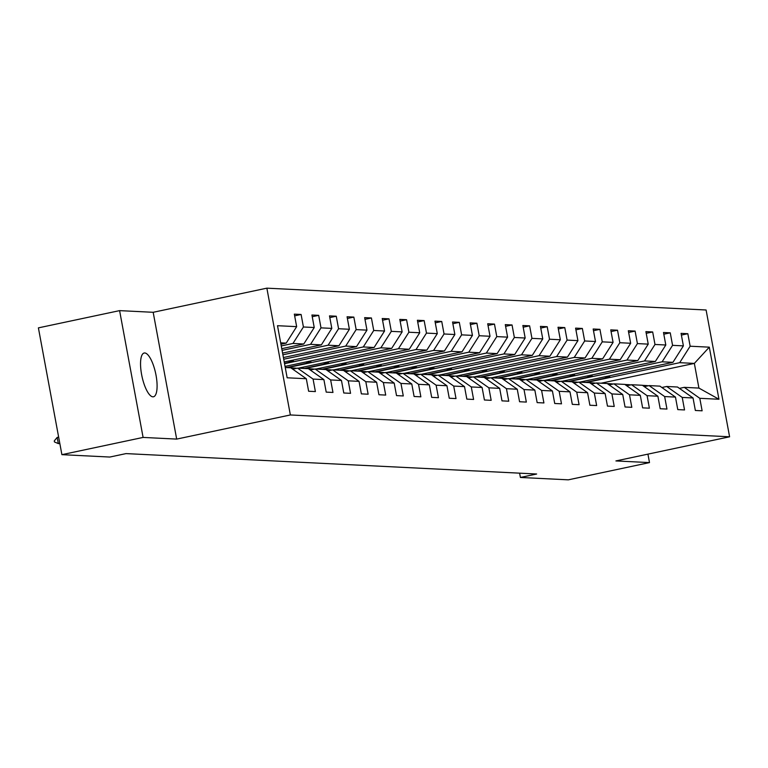 <?xml version="1.0" encoding="UTF-8"?>
<svg xmlns="http://www.w3.org/2000/svg" width="768" height="768" viewBox="0 0 768 768"><rect width="100%" height="100%" fill="white"/><g stroke="black" fill="none" stroke-linecap="round" stroke-linejoin="round"><path stroke-width="1.15" d="M152.88 396.826A22.378 7.008 78 0 0 153.466 396.778A22.378 7.008 78 0 0 155.856 374.342A22.378 7.008 78 0 0 144.749 352.963A22.378 7.008 78 0 0 144.173 353.011A22.378 7.008 78 0 0 141.782 375.446A22.378 7.008 78 0 0 152.88 396.826M119.597 310.627L143.098 437.424L176.678 439.094L153.178 312.298L119.597 310.627L38.4 327.869L61.901 454.666L109.795 457.046L126.029 453.6L536.65 474.01L520.406 477.456L568.301 479.837L649.498 462.595L647.933 454.138M153.178 312.298L266.861 288.163L706.099 309.994L729.6 436.79L290.362 414.96L266.861 288.163M285.254 367.517L290.784 367.795L306.317 378.739L308.63 391.248L315.389 391.584L313.075 379.075L323.894 379.613L326.208 392.122L332.966 392.458L330.653 379.949L341.472 380.486L343.786 392.995L350.554 393.331L348.23 380.822L359.05 381.36L361.363 393.869L368.131 394.205L365.808 381.696L376.627 382.234L378.941 394.742L385.709 395.078L383.386 382.57L394.205 383.107L396.528 395.616L403.286 395.952L400.963 383.443L411.782 383.981L414.106 396.49L420.864 396.826L418.541 384.317L429.36 384.864L431.683 397.363L438.442 397.699L436.128 385.2L446.938 385.738L449.261 398.246L456.019 398.582L453.706 386.074L464.515 386.611L466.838 399.12L473.597 399.456L471.283 386.947L482.102 387.485L484.416 399.994L491.174 400.33L488.861 387.821L499.68 388.358L501.994 400.867L508.752 401.203L506.438 388.694L517.258 389.232L519.571 401.741L526.339 402.077L524.016 389.568L534.835 390.106L537.149 402.614L543.917 402.95L541.594 390.442L552.413 390.979L554.726 403.488L561.494 403.824L559.171 391.315L569.99 391.853L572.314 404.362L579.072 404.698L576.749 392.189L587.568 392.726L589.891 405.235L596.65 405.571L594.326 393.062L605.146 393.6L607.469 406.109L614.227 406.445L611.914 393.936L622.723 394.474L625.046 406.982L631.805 407.318L629.491 394.81L640.301 395.347L642.624 407.856L649.382 408.192L647.069 395.683L657.888 396.221L660.202 408.73L666.96 409.066L664.646 396.557L675.466 397.094L677.779 409.603L684.538 409.939L682.224 397.43L693.043 397.968L695.357 410.477L702.125 410.813L699.802 398.304L718.954 399.254L709.306 347.165L694.349 363.408L679.699 362.678L586.397 382.493M306.317 378.739L287.155 377.789L277.507 325.699L296.659 326.65L294.336 314.141L301.104 314.477L294.653 315.85M709.306 347.165L690.144 346.214L687.83 333.706L681.072 333.37L683.386 345.878L672.566 345.341L670.253 332.832L663.494 332.496L665.808 345.005L654.989 344.467L652.675 331.958L645.907 331.622L648.23 344.131L637.411 343.594L635.098 331.085L628.33 330.749L630.653 343.258L619.834 342.72L617.52 330.211L610.752 329.875L613.075 342.384L602.256 341.846L599.933 329.338L593.174 329.002L595.498 341.51L584.678 340.973L582.355 328.464L575.597 328.128L577.92 340.637L567.101 340.099L564.778 327.59L558.019 327.254L560.333 339.763L549.523 339.226L547.2 326.717L540.442 326.381L542.755 338.89L531.946 338.352L529.622 325.843L522.864 325.507L525.178 338.016L514.358 337.478L512.045 324.97L505.286 324.634L507.6 337.142L496.781 336.605L494.467 324.096L487.709 323.76L490.022 336.269L479.203 335.731L476.89 323.222L470.122 322.886L472.445 335.395L461.626 334.858L459.312 322.349L452.544 322.013L454.867 334.522L444.048 333.984L441.734 321.475L434.966 321.139L437.29 333.638L426.47 333.101L424.147 320.602L417.389 320.266L419.712 332.765L408.893 332.227L406.57 319.718L399.811 319.382L402.134 331.891L391.315 331.354L388.992 318.845L382.234 318.509L384.547 331.018L373.738 330.48L371.414 317.971L364.656 317.635L366.97 330.144L356.16 329.606L353.837 317.098L347.078 316.762L349.392 329.27L338.573 328.733L336.259 316.224L329.501 315.888L331.814 328.397L320.995 327.859L318.682 315.35L311.923 315.014L314.237 327.523L303.418 326.986L301.104 314.477M323.894 379.613L308.362 368.669L297.542 368.131L292.714 369.158M281.251 345.946L292.973 343.45L303.782 343.997L281.76 348.672M297.542 368.131L313.075 379.075M303.418 326.986L292.973 343.45M314.237 327.523L303.782 343.997M341.472 380.486L325.939 369.542L315.12 369.005L310.291 370.032M282.077 350.371L310.55 344.333L321.36 344.87L282.586 353.098M315.12 369.005L330.653 379.949M320.995 327.859L310.55 344.333M331.814 328.397L321.36 344.87M359.05 381.36L343.517 370.416L332.698 369.878L327.869 370.906M282.893 354.806L328.128 345.206L338.947 345.744L283.402 357.533M332.698 369.878L348.23 380.822M338.573 328.733L328.128 345.206M349.392 329.27L338.947 345.744M376.627 382.234L361.094 371.29L350.275 370.752L345.446 371.779M283.718 359.232L345.706 346.08L356.525 346.618L284.227 361.968M350.275 370.752L365.808 381.696M356.16 329.606L345.706 346.08M366.97 330.144L356.525 346.618M394.205 383.107L378.672 372.163L367.853 371.626L363.024 372.653M284.544 363.667L363.283 346.954L374.102 347.491L285.043 366.394M367.853 371.626L383.386 382.57M373.738 330.48L363.283 346.954M384.547 331.018L374.102 347.491M411.782 383.981L396.25 373.037L385.43 372.499L380.602 373.526M287.558 367.632L380.861 347.827L391.68 348.365L298.378 368.17M385.43 372.499L400.963 383.443M391.315 331.354L380.861 347.827M402.134 331.891L391.68 348.365M429.36 384.864L413.827 373.91L403.008 373.373L398.179 374.4M305.136 368.506L398.438 348.701L409.258 349.238L315.955 369.043M403.008 373.373L418.541 384.317M408.893 332.227L398.438 348.701M419.712 332.765L409.258 349.238M446.938 385.738L431.405 374.784L420.595 374.246L415.757 375.274M322.714 369.379L416.016 349.574L426.835 350.112L333.533 369.917M420.595 374.246L436.128 385.2M426.47 333.101L416.016 349.574M437.29 333.638L426.835 350.112M464.515 386.611L448.992 375.658L438.173 375.12L433.344 376.147M340.291 370.253L433.594 350.448L444.413 350.986L351.11 370.79M438.173 375.12L453.706 386.074M444.048 333.984L433.594 350.448M454.867 334.522L444.413 350.986M482.102 387.485L466.57 376.531L455.75 375.994L450.922 377.021M357.878 371.126L451.171 351.322L461.99 351.859L368.688 371.664M455.75 375.994L471.283 386.947M461.626 334.858L451.171 351.322M472.445 335.395L461.99 351.859M499.68 388.358L484.147 377.405L473.328 376.867L468.499 377.894M375.456 372L468.758 352.195L479.568 352.733L386.266 372.538M473.328 376.867L488.861 387.821M479.203 335.731L468.758 352.195M490.022 336.269L479.568 352.733M517.258 389.232L501.725 378.278L490.906 377.741L486.077 378.768M393.034 372.874L486.336 353.069L497.146 353.606L403.853 373.411M490.906 377.741L506.438 388.694M496.781 336.605L486.336 353.069M507.6 337.142L497.146 353.606M534.835 390.106L519.302 379.152L508.483 378.614L503.654 379.642M410.611 373.747L503.914 353.942L514.733 354.48L421.43 374.285M508.483 378.614L524.016 389.568M514.358 337.478L503.914 353.942M525.178 338.016L514.733 354.48M552.413 390.979L536.88 380.026L526.061 379.488L521.232 380.515M428.189 374.621L521.491 354.816L532.31 355.354L439.008 375.158M526.061 379.488L541.594 390.442M531.946 338.352L521.491 354.816M542.755 338.89L532.31 355.354M569.99 391.853L554.458 380.899L543.638 380.362L538.81 381.389M445.766 375.494L539.069 355.69L549.888 356.227L456.586 376.032M543.638 380.362L559.171 391.315M549.523 339.226L539.069 355.69M560.333 339.763L549.888 356.227M587.568 392.726L572.035 381.773L561.216 381.235L556.387 382.262M463.344 376.368L556.646 356.563L567.466 357.101L474.163 376.906M561.216 381.235L576.749 392.189M567.101 340.099L556.646 356.563M577.92 340.637L567.466 357.101M605.146 393.6L589.613 382.646L578.794 382.109L573.965 383.136M480.922 377.242L574.224 357.437L585.043 357.974L491.741 377.779M578.794 382.109L594.326 393.062M584.678 340.973L574.224 357.437M595.498 341.51L585.043 357.974M622.723 394.474L607.19 383.52L596.381 382.982L591.542 384.01M498.499 378.115L591.802 358.31L602.621 358.848L509.318 378.653M596.381 382.982L611.914 393.936M602.256 341.846L591.802 358.31M613.075 342.384L602.621 358.848M640.301 395.347L624.778 384.394L613.958 383.856L609.13 384.883M516.077 378.989L609.379 359.184L620.198 359.722L526.896 379.526M613.958 383.856L629.491 394.81M619.834 342.72L609.379 359.184M630.653 343.258L620.198 359.722M657.888 396.221L642.355 385.267L631.536 384.73L626.707 385.757M533.664 379.862L626.957 360.058L637.776 360.595L544.474 380.4M631.536 384.73L647.069 395.683M637.411 343.594L626.957 360.058M648.23 344.131L637.776 360.595M675.466 397.094L659.933 386.141L649.114 385.603L644.285 386.63M551.242 380.736L644.544 360.931L655.354 361.469L562.051 381.283M649.114 385.603L664.646 396.557M654.989 344.467L644.544 360.931M665.808 345.005L655.354 361.469M693.043 397.968L677.51 387.014L666.691 386.477L661.862 387.504M568.819 381.619L662.122 361.805L672.931 362.342L579.638 382.157M666.691 386.477L682.224 397.43M672.566 345.341L662.122 361.805M683.386 345.878L672.931 362.342M718.954 399.254L698.918 388.08L684.269 387.35L679.44 388.378M601.046 383.213L694.349 363.408L698.918 388.08M684.269 387.35L699.802 398.304M690.144 346.214L679.699 362.678M143.098 437.424L61.901 454.666M176.678 439.094L290.362 414.96M729.6 436.79L615.917 460.934L649.498 462.595M519.61 473.165L520.406 477.456M280.934 344.237L286.205 343.114L280.675 342.845M609.552 375.802L609.802 377.165L585.456 382.445M585.437 382.339L580.042 382.07M591.965 374.928L592.224 376.291L567.878 381.571M567.859 381.466L562.464 381.197M574.387 374.054L574.646 375.418L550.301 380.698M550.282 380.592L544.877 380.323M556.81 373.181L557.069 374.544L532.723 379.824M532.704 379.709L527.299 379.45M539.232 372.307L539.482 373.67L515.146 378.95M515.126 378.835L509.722 378.566M521.654 371.434L521.904 372.797L497.568 378.077M497.549 377.962L492.144 377.693M504.077 370.56L504.326 371.923L479.99 377.203M479.971 377.088L474.566 376.819M486.499 369.686L486.749 371.05L462.413 376.32M462.394 376.214L456.989 375.946M468.922 368.813L469.171 370.176L444.835 375.446M444.816 375.341L439.411 375.072M451.344 367.939L451.594 369.302L427.258 374.573M427.229 374.467L421.834 374.198M433.766 367.066L434.016 368.429L409.67 373.699M409.651 373.594L404.256 373.325M416.179 366.192L416.438 367.555L392.093 372.826M392.074 372.72L386.678 372.451M398.602 365.318L398.861 366.672L374.515 371.952M374.496 371.846L369.091 371.578M381.024 364.445L381.283 365.798L356.938 371.078M356.918 370.973L351.514 370.704M363.446 363.571L363.696 364.925L339.36 370.205M339.341 370.099L333.936 369.83M345.869 362.698L346.118 364.051L321.782 369.331M321.763 369.226L316.358 368.957M328.291 361.824L328.541 363.178L304.205 368.458M304.186 368.352L298.781 368.083M310.714 360.941L310.963 362.304L286.627 367.584M286.608 367.478L285.235 367.411M296.659 326.65L286.205 343.114M687.83 333.706L681.389 335.078M609.802 377.165L604.397 376.896M592.224 376.291L586.819 376.022M670.253 332.832L663.802 334.195M574.646 375.418L569.242 375.149M652.675 331.958L646.224 333.322M557.069 374.544L551.664 374.275M635.098 331.085L628.646 332.448M539.482 373.67L534.086 373.402M617.52 330.211L611.069 331.574M521.904 372.797L516.509 372.528M599.933 329.338L593.491 330.701M504.326 371.923L498.931 371.654M582.355 328.464L575.914 329.827M486.749 371.05L481.354 370.781M564.778 327.59L558.336 328.954M469.171 370.176L463.766 369.907M547.2 326.717L540.758 328.08M451.594 369.302L446.189 369.034M529.622 325.843L523.181 327.206M434.016 368.429L428.611 368.16M512.045 324.97L505.603 326.333M416.438 367.555L411.034 367.286M494.467 324.096L488.016 325.459M398.861 366.672L393.456 366.413M476.89 323.222L470.438 324.586M381.283 365.798L375.878 365.53M459.312 322.349L452.861 323.712M363.696 364.925L358.301 364.656M441.734 321.475L435.283 322.838M346.118 364.051L340.723 363.782M424.147 320.602L417.706 321.965M328.541 363.178L323.146 362.909M406.57 319.718L400.128 321.091M310.963 362.304L305.568 362.035M388.992 318.845L382.55 320.218M293.136 360.067L293.386 361.43L284.477 363.322M293.386 361.43L287.981 361.162M371.414 317.971L364.973 319.344M353.837 317.098L347.395 318.47M336.259 316.224L329.818 317.597M318.682 315.35L312.23 316.723M648.317 385.776A26.746 25.315 -87.2 0 0 645.763 385.517L643.622 385.411A26.746 25.315 -87.2 0 0 642.95 385.382M646.003 386.266A26.746 25.315 -87.2 0 0 642.672 385.498M647.568 385.93A26.746 25.315 -87.2 0 0 643.622 385.411M642.461 385.354A26.746 25.315 92.8 0 1 647.011 386.054M630.73 384.902A26.746 25.315 -87.2 0 0 628.186 384.643L626.045 384.528A26.746 25.315 -87.2 0 0 625.373 384.509M628.426 385.392A26.746 25.315 -87.2 0 0 625.094 384.624M629.99 385.056A26.746 25.315 -87.2 0 0 626.045 384.528M624.883 384.48A26.746 25.315 92.8 0 1 629.434 385.181M613.152 384.029A26.746 25.315 -87.2 0 0 610.608 383.77L608.467 383.654A26.746 25.315 -87.2 0 0 607.795 383.635M610.848 384.518A26.746 25.315 -87.2 0 0 607.517 383.75M612.413 384.182A26.746 25.315 -87.2 0 0 608.467 383.654M607.306 383.606A26.746 25.315 92.8 0 1 611.856 384.307M595.574 383.155A26.746 25.315 -87.2 0 0 593.03 382.896L590.89 382.781A26.746 25.315 -87.2 0 0 590.218 382.762M593.27 383.645A26.746 25.315 -87.2 0 0 589.93 382.877M594.835 383.309A26.746 25.315 -87.2 0 0 590.89 382.781M589.728 382.723A26.746 25.315 92.8 0 1 594.269 383.434M577.997 382.282A26.746 25.315 -87.2 0 0 575.453 382.013L573.312 381.907A26.746 25.315 -87.2 0 0 572.64 381.888M575.693 382.771A26.746 25.315 -87.2 0 0 572.352 382.003M577.258 382.435A26.746 25.315 -87.2 0 0 573.312 381.907M572.15 381.85A26.746 25.315 92.8 0 1 576.691 382.56M560.419 381.408A26.746 25.315 -87.2 0 0 557.875 381.139L555.734 381.034A26.746 25.315 -87.2 0 0 555.053 381.014M558.115 381.898A26.746 25.315 -87.2 0 0 554.774 381.13M559.68 381.562A26.746 25.315 -87.2 0 0 555.734 381.034M554.573 380.976A26.746 25.315 92.8 0 1 559.114 381.686M542.842 380.534A26.746 25.315 -87.2 0 0 540.298 380.266L538.157 380.16A26.746 25.315 -87.2 0 0 537.475 380.141M540.538 381.024A26.746 25.315 -87.2 0 0 537.197 380.256M542.102 380.688A26.746 25.315 -87.2 0 0 538.157 380.16M536.995 380.102A26.746 25.315 92.8 0 1 541.536 380.813M525.264 379.661A26.746 25.315 -87.2 0 0 522.72 379.392L520.579 379.286A26.746 25.315 -87.2 0 0 519.898 379.267M522.95 380.15A26.746 25.315 -87.2 0 0 519.619 379.373M524.525 379.814A26.746 25.315 -87.2 0 0 520.579 379.286M519.418 379.229A26.746 25.315 92.8 0 1 523.958 379.939M507.686 378.787A26.746 25.315 -87.2 0 0 505.142 378.518L503.002 378.413A26.746 25.315 -87.2 0 0 502.32 378.394M505.373 379.277A26.746 25.315 -87.2 0 0 502.042 378.499M506.947 378.941A26.746 25.315 -87.2 0 0 503.002 378.413M501.84 378.355A26.746 25.315 92.8 0 1 506.381 379.066M490.109 377.914A26.746 25.315 -87.2 0 0 487.565 377.645L485.424 377.539A26.746 25.315 -87.2 0 0 484.742 377.52M487.795 378.403A26.746 25.315 -87.2 0 0 484.464 377.626M489.37 378.067A26.746 25.315 -87.2 0 0 485.424 377.539M484.253 377.482A26.746 25.315 92.8 0 1 488.803 378.192M472.531 377.04A26.746 25.315 -87.2 0 0 469.978 376.771L467.837 376.666A26.746 25.315 -87.2 0 0 467.165 376.646M470.218 377.53A26.746 25.315 -87.2 0 0 466.886 376.752M471.782 377.194A26.746 25.315 -87.2 0 0 467.837 376.666M466.675 376.608A26.746 25.315 92.8 0 1 471.226 377.318M454.944 376.166A26.746 25.315 -87.2 0 0 452.4 375.898L450.259 375.792A26.746 25.315 -87.2 0 0 449.587 375.773M452.64 376.656A26.746 25.315 -87.2 0 0 449.309 375.878M454.205 376.32A26.746 25.315 -87.2 0 0 450.259 375.792M449.098 375.734A26.746 25.315 92.8 0 1 453.648 376.445M437.366 375.293A26.746 25.315 -87.2 0 0 434.822 375.024L432.682 374.918A26.746 25.315 -87.2 0 0 432.01 374.899M435.062 375.782A26.746 25.315 -87.2 0 0 431.731 375.005M436.627 375.446A26.746 25.315 -87.2 0 0 432.682 374.918M431.52 374.861A26.746 25.315 92.8 0 1 436.07 375.562M419.789 374.419A26.746 25.315 -87.2 0 0 417.245 374.15L415.104 374.045A26.746 25.315 -87.2 0 0 414.432 374.026M417.485 374.909A26.746 25.315 -87.2 0 0 414.144 374.131M419.05 374.573A26.746 25.315 -87.2 0 0 415.104 374.045M413.942 373.987A26.746 25.315 92.8 0 1 418.483 374.688M402.211 373.546A26.746 25.315 -87.2 0 0 399.667 373.277L397.526 373.171A26.746 25.315 -87.2 0 0 396.854 373.152M399.907 374.035A26.746 25.315 -87.2 0 0 396.566 373.258M401.472 373.699A26.746 25.315 -87.2 0 0 397.526 373.171M396.365 373.114A26.746 25.315 92.8 0 1 400.906 373.814M384.634 372.672A26.746 25.315 -87.2 0 0 382.09 372.403L379.949 372.298A26.746 25.315 -87.2 0 0 379.267 372.278M382.33 373.162A26.746 25.315 -87.2 0 0 378.989 372.384M383.894 372.826A26.746 25.315 -87.2 0 0 379.949 372.298M378.787 372.24A26.746 25.315 92.8 0 1 383.328 372.941M367.056 371.798A26.746 25.315 -87.2 0 0 364.512 371.53L362.371 371.424A26.746 25.315 -87.2 0 0 361.69 371.405M364.752 372.288A26.746 25.315 -87.2 0 0 361.411 371.51M366.317 371.952A26.746 25.315 -87.2 0 0 362.371 371.424M361.21 371.366A26.746 25.315 92.8 0 1 365.75 372.067M349.478 370.925A26.746 25.315 -87.2 0 0 346.934 370.656L344.794 370.55A26.746 25.315 -87.2 0 0 344.112 370.522M347.165 371.414A26.746 25.315 -87.2 0 0 343.834 370.637M348.739 371.078A26.746 25.315 -87.2 0 0 344.794 370.55M343.632 370.493A26.746 25.315 92.8 0 1 348.173 371.194M331.901 370.042A26.746 25.315 -87.2 0 0 329.357 369.782L327.216 369.677A26.746 25.315 -87.2 0 0 326.534 369.648M329.587 370.541A26.746 25.315 -87.2 0 0 326.256 369.763M331.162 370.205A26.746 25.315 -87.2 0 0 327.216 369.677M326.054 369.619A26.746 25.315 92.8 0 1 330.595 370.32M314.323 369.168A26.746 25.315 -87.2 0 0 311.779 368.909L309.638 368.803A26.746 25.315 -87.2 0 0 308.957 368.774M312.01 369.658A26.746 25.315 -87.2 0 0 308.678 368.89M313.584 369.331A26.746 25.315 -87.2 0 0 309.638 368.803M308.467 368.746A26.746 25.315 92.8 0 1 313.018 369.446M296.746 368.294A26.746 25.315 -87.2 0 0 294.192 368.035L292.051 367.93A26.746 25.315 -87.2 0 0 291.379 367.901M294.432 368.784A26.746 25.315 -87.2 0 0 291.101 368.016M295.997 368.458A26.746 25.315 -87.2 0 0 292.051 367.93M290.89 367.872A26.746 25.315 92.8 0 1 295.44 368.573M57.168 437.424L54.269 440.928L54.461 441.955L58.31 443.587L57.168 437.424L58.646 437.107M59.866 443.664L58.31 443.587L59.789 443.28"/></g></svg>
